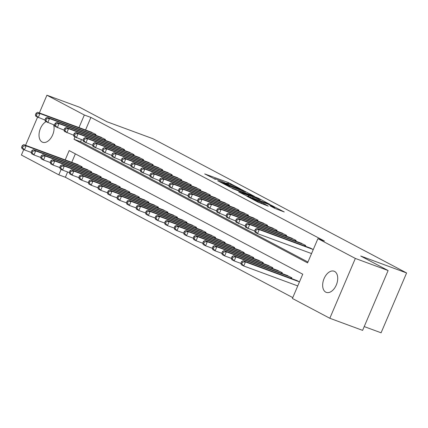 <?xml version="1.0" encoding="UTF-8"?>
<svg xmlns="http://www.w3.org/2000/svg" width="428" height="428" viewBox="0 0 428 428"><rect width="100%" height="100%" fill="white"/><g stroke="black" fill="none" stroke-linecap="round" stroke-linejoin="round"><path stroke-width="0.64" d="M240.456 188.892L228.536 182.644L204.718 173.912L215.482 179.364A5.532 0.358 23.1 0 1 214.508 178.711A5.532 0.358 23.1 0 1 216.605 179.295L218.531 180.006A5.532 0.358 23.1 0 1 225.647 183.114L228.488 184.473L227.45 183.778A5.532 0.358 23.1 0 1 226.476 183.125A5.532 0.358 23.1 0 1 228.573 183.714L230.505 184.425A5.532 0.358 23.1 0 1 237.615 187.528L240.456 188.892M325.772 292.147A11.278 6.864 110.3 0 1 323.91 278.992A11.278 6.864 110.3 0 1 334.091 271.218A11.278 6.864 110.3 0 1 334.605 271.448A11.278 6.864 110.3 0 1 336.467 284.599A11.278 6.864 110.3 0 1 326.286 292.372A11.278 6.864 110.3 0 1 325.772 292.147M53.586 124.773A11.278 6.864 110.3 0 1 51.387 137.351A11.278 6.864 110.3 0 1 42.65 142.262A11.278 6.864 110.3 0 1 42.142 142.032A11.278 6.864 110.3 0 1 39.306 132.198A11.278 6.864 110.3 0 1 45.994 121.691M274.888 208.42L284.267 211.972L270.694 204.953L246.876 196.222L258.223 202.273L268.297 206.141L263.921 203.616L257.806 201.208A4.628 0.3 23.1 0 1 253.317 199.33A4.628 0.3 23.1 0 1 251.049 198.073A4.628 0.3 23.1 0 1 252.798 198.56L268.051 204.188A4.628 0.3 23.1 0 1 272.534 206.066A4.628 0.3 23.1 0 1 274.808 207.329A4.628 0.3 23.1 0 1 273.059 206.836L269.859 205.718L274.888 208.42M39.36 112.933L46.92 95.209L79.699 107.3L107.107 121.809L152.999 138.742L406.6 272.962L360.713 256.03L388.121 270.533L355.342 258.437L329.822 318.272L292.404 298.466L302.746 274.209L69.165 150.586L65.195 159.901M46.92 95.209L84.343 115.009L78.987 127.56M74.954 137.019L73.996 139.266L307.577 262.888L317.924 238.631L324.478 241.055L90.897 117.433L84.343 115.009M317.924 238.631L355.342 258.437M254.505 196.388L241.59 189.551L217.772 180.819L231.339 187.839L254.505 196.388M258.368 198.223L269.715 204.274L245.891 195.543L238.642 191.867L249.347 195.698L245.907 193.836L232.137 188.432L256.142 197.255L258.368 198.223L258.25 198.496M95.583 135.211L95.909 134.451L90.089 131.658M105.117 140.256L105.443 139.496L99.622 136.703M114.651 145.301L114.977 144.546L109.156 141.748M124.184 150.351L124.511 149.591L118.69 146.793M133.718 155.396L134.044 154.636L128.223 151.838M143.252 160.441L143.578 159.681L137.757 156.883M152.785 165.486L153.112 164.726L147.291 161.928M162.319 170.531L162.645 169.772L156.825 166.979M171.853 175.576L172.179 174.817L166.358 172.024M181.386 180.621L181.713 179.867L175.892 177.069M190.92 185.672L191.246 184.912L185.426 182.114M200.459 190.717L200.78 189.957L194.959 187.159M209.993 195.762L210.314 195.002L204.493 192.204M219.527 200.807L219.848 200.047L214.027 197.249M229.06 205.852L229.381 205.092L223.566 202.3M238.594 210.897L238.915 210.137L233.1 207.345M248.128 215.942L248.449 215.188L242.633 212.39M257.661 220.992L257.982 220.233L252.167 217.435M267.195 226.038L267.516 225.278L261.701 222.48M276.729 231.083L277.05 230.323L271.234 227.525M286.262 236.128L286.583 235.368L280.768 232.57M295.796 241.173L296.117 240.413L290.302 237.62M305.33 246.218L305.651 245.458L299.835 242.665M90.897 117.433L85.547 129.978M81.427 139.63L80.55 141.684L307.941 262.032M309.369 247.71L313.285 249.503M67.635 171.976L65.377 177.262L292.768 297.61M75.355 153.861L71.749 162.319M76.291 163.999L82.112 166.792L81.791 167.551M85.825 169.044L91.646 171.842L91.325 172.596M95.358 174.089L101.179 176.887L100.858 177.647M104.897 179.134L110.713 181.932L110.392 182.692M114.431 184.179L120.247 186.977L119.926 187.737M123.965 189.23L129.78 192.022L129.459 192.782M133.499 194.275L139.314 197.067L138.993 197.827M143.032 199.32L148.848 202.118L148.527 202.872M152.566 204.365L158.381 207.163L158.06 207.922M162.1 209.41L167.915 212.208L167.594 212.967M171.633 214.455L177.449 217.253L177.128 218.013M181.167 219.5L186.983 222.298L186.661 223.058M190.701 224.55L196.522 227.343L196.195 228.103M200.234 229.595L206.055 232.388L205.729 233.148M209.768 234.64L215.589 237.438L215.263 238.193M219.302 239.685L225.123 242.483L224.796 243.243M228.836 244.73L234.656 247.528L234.33 248.288M238.369 249.775L244.19 252.574L243.864 253.333M247.903 254.821L253.724 257.619L253.397 258.378M257.437 259.871L263.257 262.664L262.931 263.423M266.97 264.916L272.791 267.709L272.465 268.468M276.504 269.961L282.325 272.759L281.999 273.513M286.038 275.006L291.859 277.804L291.532 278.564M295.571 280.051L299.493 281.843M364.217 326.575L381.08 332.791L406.6 272.962M65.377 177.262L58.823 174.843L21.4 155.038L23.738 149.554M25.562 145.279L37.536 117.213M388.121 270.533L362.602 330.368L329.822 318.272M61.161 169.36L58.823 174.843M80.55 141.684L73.996 139.266M243.045 190.401L221.153 182.221L222.266 182.954A5.532 0.358 23.1 0 0 229.376 186.057L243.275 191.188A5.532 0.358 23.1 0 0 245.372 191.771A5.532 0.358 23.1 0 0 244.399 191.118L243.045 190.401M258.437 199.111A4.628 0.3 23.1 0 0 260.192 199.603A4.628 0.3 23.1 0 0 257.918 198.341A4.628 0.3 23.1 0 0 253.435 196.463L247.405 194.296L253.066 197.131L258.437 199.111L258.052 200.026M78.062 164.652L23.781 144.621L26.162 145.878L24.439 149.923L31.169 152.405M22.54 147.703L24.439 149.923L22.058 148.66L21.582 147.2L22.54 147.703L23.224 146.087L22.272 145.584L21.582 147.2M23.224 146.087L26.162 145.878L80.443 165.909M22.272 145.584L23.781 144.621M94.24 133.568L39.959 113.538L37.573 112.275L91.854 132.306M44.967 120.065L35.85 116.32L35.38 114.859L36.332 115.362L37.022 113.746L36.07 113.238L35.38 114.859M37.022 113.746L39.959 113.538L38.236 117.582L36.332 115.362M37.573 112.275L36.07 113.238M87.596 169.697L33.314 149.666L35.695 150.929L33.973 154.968L40.703 157.456M32.073 152.748L33.973 154.968L31.592 153.706L31.116 152.245L32.073 152.748L32.758 151.132L31.806 150.629L31.116 152.245M32.758 151.132L35.695 150.929L89.976 170.959M31.806 150.629L33.314 149.666M97.129 174.742L42.848 154.711L45.229 155.974L43.506 160.013L50.237 162.501M41.607 157.793L43.506 160.013L41.125 158.756L40.649 157.29L41.607 157.793L42.297 156.177L41.339 155.674L40.649 157.29M42.297 156.177L45.229 155.974L99.51 176.004M41.339 155.674L42.848 154.711M106.663 179.787L52.382 159.756L54.768 161.019L53.04 165.064L59.77 167.546M51.141 162.843L53.04 165.064L50.659 163.801L50.183 162.335L51.141 162.843L51.831 161.222L50.873 160.719L50.183 162.335M51.831 161.222L54.768 161.019L109.044 181.049M50.873 160.719L52.382 159.756M116.197 184.832L61.916 164.801L64.302 166.064L62.574 170.109L69.304 172.591M60.674 167.888L62.574 170.109L60.193 168.846L59.717 167.38L60.674 167.888L61.365 166.267L60.407 165.764L59.717 167.38M61.365 166.267L64.302 166.064L118.577 186.094M60.407 165.764L61.916 164.801M103.774 138.613L49.493 118.583L47.107 117.326L101.388 137.356M54.5 125.11L45.384 121.365L44.913 119.904L45.866 120.407L46.556 118.791L45.603 118.283L44.913 119.904M46.556 118.791L49.493 118.583L47.77 122.627L45.866 120.407M47.107 117.326L45.603 118.283M113.308 143.658L59.027 123.628L56.64 122.371L110.922 142.401M64.034 130.155L54.918 126.41L54.447 124.949L55.399 125.452L56.089 123.836L55.137 123.334L54.447 124.949M56.089 123.836L59.027 123.628L57.304 127.672L55.399 125.452M56.64 122.371L55.137 123.334M122.841 148.709L68.56 128.678L66.18 127.416L120.455 147.446M73.568 135.205L64.451 131.46L63.981 129.994L64.933 130.497L65.623 128.882L64.671 128.379L63.981 129.994M65.623 128.882L68.56 128.678L66.838 132.717L64.933 130.497M66.18 127.416L64.671 128.379M132.375 153.754L78.094 133.723L75.713 132.461L129.989 152.491M83.102 140.25L73.985 136.505L73.514 135.039L74.467 135.542L75.157 133.927L74.204 133.424L73.514 135.039M75.157 133.927L78.094 133.723L76.371 137.763L74.467 135.542M75.713 132.461L74.204 133.424M125.73 189.877L71.449 169.846L73.835 171.109L72.107 175.154L78.838 177.636M70.208 172.933L72.107 175.154L69.727 173.891L69.256 172.431L70.208 172.933L70.898 171.318L69.941 170.809L69.256 172.431M70.898 171.318L73.835 171.109L128.111 191.139M69.941 170.809L71.449 169.846M141.909 158.799L87.628 138.768L85.247 137.506L139.523 157.536M92.635 145.295L83.519 141.55L83.048 140.084L84 140.593L84.691 138.972L83.738 138.469L83.048 140.084M84.691 138.972L87.628 138.768L85.905 142.813L84 140.593M85.247 137.506L83.738 138.469M135.264 194.927L80.983 174.897L83.369 176.154L81.641 180.199L88.371 182.681M79.742 177.978L81.641 180.199L79.26 178.936L78.789 177.476L79.742 177.978L80.432 176.363L79.474 175.855L78.789 177.476M80.432 176.363L83.369 176.154L137.645 196.185M79.474 175.855L80.983 174.897M151.442 163.844L97.161 143.813L94.781 142.551L149.056 162.581M102.169 150.34L93.053 146.595L92.582 145.129L93.534 145.638L94.224 144.017L93.272 143.514L92.582 145.129M94.224 144.017L97.161 143.813L95.439 147.858L93.534 145.638M94.781 142.551L93.272 143.514M144.798 199.972L90.517 179.942L92.903 181.199L91.175 185.244L97.905 187.726M89.275 183.024L91.175 185.244L88.794 183.981L88.323 182.521L89.275 183.024L89.966 181.408L89.013 180.905L88.323 182.521M89.966 181.408L92.903 181.199L147.179 201.23M89.013 180.905L90.517 179.942M160.976 168.889L106.695 148.858L104.314 147.596L158.59 167.626M111.703 155.385L102.586 151.64L102.115 150.18L103.068 150.683L103.758 149.067L102.806 148.559L102.115 150.18M103.758 149.067L106.695 148.858L104.972 152.903L103.068 150.683M104.314 147.596L102.806 148.559M154.331 205.017L100.05 184.987L102.436 186.25L100.708 190.289L107.444 192.777M98.809 188.069L100.708 190.289L98.328 189.032L97.857 187.566L98.809 188.069L99.499 186.453L98.547 185.95L97.857 187.566M99.499 186.453L102.436 186.25L156.718 206.28M98.547 185.95L100.05 184.987M170.51 173.934L116.229 153.903L113.848 152.646L168.129 172.677M121.236 160.43L112.12 156.685L111.649 155.225L112.601 155.728L113.292 154.112L112.339 153.604L111.649 155.225M113.292 154.112L116.229 153.903L114.506 157.948L112.601 155.728M113.848 152.646L112.339 153.604M163.865 210.062L109.584 190.032L111.97 191.295L110.242 195.334L116.978 197.822M108.343 193.114L110.242 195.334L107.861 194.077L107.391 192.611L108.343 193.114L109.033 191.498L108.081 190.995L107.391 192.611M109.033 191.498L111.97 191.295L166.251 211.325M108.081 190.995L109.584 190.032M180.044 178.979L125.762 158.954L123.382 157.691L177.663 177.722M130.77 165.476L121.654 161.731L121.183 160.27L122.135 160.773L122.825 159.157L121.873 158.654L121.183 160.27M122.825 159.157L125.762 158.954L124.04 162.993L122.135 160.773M123.382 157.691L121.873 158.654M173.399 215.107L119.118 195.077L121.504 196.34L119.776 200.384L126.511 202.867M117.877 198.164L119.776 200.384L117.395 199.122L116.924 197.656L117.877 198.164L118.567 196.543L117.614 196.04L116.924 197.656M118.567 196.543L121.504 196.34L175.785 216.37M117.614 196.04L119.118 195.077M189.577 184.029L135.296 163.999L132.915 162.736L187.196 182.767M140.304 170.526L131.193 166.781L130.717 165.315L131.669 165.818L132.359 164.202L131.407 163.699L130.717 165.315M132.359 164.202L135.296 163.999L133.573 168.038L131.669 165.818M132.915 162.736L131.407 163.699M182.933 220.153L128.651 200.122L131.038 201.385L129.315 205.429L136.045 207.912M127.41 203.209L129.315 205.429L126.929 204.167L126.458 202.701L127.41 203.209L128.1 201.588L127.148 201.085L126.458 202.701M128.1 201.588L131.038 201.385L185.319 221.415M127.148 201.085L128.651 200.122M199.111 189.074L144.83 169.044L142.449 167.781L196.73 187.812M149.837 175.571L140.726 171.826L140.25 170.36L141.208 170.863L141.893 169.247L140.94 168.744L140.25 170.36M141.893 169.247L144.83 169.044L143.107 173.083L141.208 170.863M142.449 167.781L140.94 168.744M192.466 225.198L138.185 205.167L140.571 206.43L138.849 210.474L145.579 212.957M136.944 208.254L138.849 210.474L136.462 209.212L135.992 207.751L136.944 208.254L137.634 206.638L136.682 206.13L135.992 207.751M137.634 206.638L140.571 206.43L194.852 226.46M136.682 206.13L138.185 205.167M208.645 194.119L154.364 174.089L151.983 172.826L206.264 192.857M159.371 180.616L150.26 176.871L149.784 175.405L150.742 175.913L151.426 174.292L150.474 173.789L149.784 175.405M151.426 174.292L154.364 174.089L152.641 178.134L150.742 175.913M151.983 172.826L150.474 173.789M202 230.248L147.719 210.218L150.105 211.475L148.382 215.519L155.113 218.002M146.478 213.299L148.382 215.519L145.996 214.257L145.525 212.796L146.478 213.299L147.168 211.683L146.216 211.175L145.525 212.796M147.168 211.683L150.105 211.475L204.386 231.505M146.216 211.175L147.719 210.218M218.178 199.164L163.897 179.134L161.517 177.871L215.798 197.902M168.905 185.661L159.794 181.916L159.318 180.45L160.275 180.958L160.965 179.337L160.008 178.834L159.318 180.45M160.965 179.337L163.897 179.134L162.175 183.179L160.275 180.958M161.517 177.871L160.008 178.834M211.534 235.293L157.253 215.263L159.639 216.525L157.916 220.564L164.646 223.047M156.011 218.344L157.916 220.564L155.53 219.302L155.059 217.841L156.011 218.344L156.702 216.729L155.749 216.226L155.059 217.841M156.702 216.729L159.639 216.525L213.92 236.55M155.749 216.226L157.253 215.263M227.712 204.21L173.431 184.179L171.05 182.916L225.331 202.947M178.439 190.706L169.328 186.961L168.851 185.501L169.809 186.003L170.499 184.388L169.541 183.88L168.851 185.501M170.499 184.388L173.431 184.179L171.708 188.224L169.809 186.003M171.05 182.916L169.541 183.88M221.067 240.338L166.792 220.308L169.172 221.57L167.45 225.609L174.18 228.097M165.545 223.389L167.45 225.609L165.064 224.352L164.593 222.886L165.545 223.389L166.235 221.774L165.283 221.271L164.593 222.886M166.235 221.774L169.172 221.57L223.453 241.601M165.283 221.271L166.792 220.308M237.246 209.255L182.97 189.224L180.584 187.967L234.865 207.997M187.972 195.751L178.861 192.006L178.385 190.546L179.343 191.049L180.033 189.433L179.075 188.925L178.385 190.546M180.033 189.433L182.97 189.224L181.242 193.269L179.343 191.049M180.584 187.967L179.075 188.925M230.601 245.383L176.325 225.353L178.706 226.615L176.983 230.655L183.714 233.142M175.079 228.434L176.983 230.655L174.597 229.397L174.126 227.931L175.079 228.434L175.769 226.819L174.817 226.316L174.126 227.931M175.769 226.819L178.706 226.615L232.987 246.646M174.817 226.316L176.325 225.353M246.779 214.305L192.504 194.275L190.118 193.012L244.399 213.042M197.506 200.796L188.395 197.051L187.924 195.591L188.876 196.094L189.567 194.478L188.609 193.975L187.924 195.591M189.567 194.478L192.504 194.275L190.776 198.314L188.876 196.094M190.118 193.012L188.609 193.975M240.135 250.428L185.859 230.398L188.24 231.66L186.517 235.705L193.247 238.187M184.612 233.485L186.517 235.705L184.131 234.442L183.66 232.976L184.612 233.485L185.303 231.864L184.35 231.361L183.66 232.976M185.303 231.864L188.24 231.66L242.521 251.691M184.35 231.361L185.859 230.398M256.313 219.35L202.037 199.32L199.651 198.057L253.932 218.087M207.04 205.847L197.929 202.102L197.458 200.636L198.41 201.139L199.1 199.523L198.143 199.02L197.458 200.636M199.1 199.523L202.037 199.32L200.309 203.359L198.41 201.139M199.651 198.057L198.143 199.02M249.668 255.473L195.393 235.443L197.773 236.705L196.051 240.75L202.781 243.232M194.146 238.53L196.051 240.75L193.665 239.487L193.194 238.022L194.146 238.53L194.836 236.909L193.884 236.406L193.194 238.022M194.836 236.909L197.773 236.705L252.055 256.736M193.884 236.406L195.393 235.443M265.847 224.395L211.571 204.365L209.185 203.102L263.466 223.132M216.573 210.892L207.462 207.147L206.992 205.681L207.944 206.184L208.634 204.568L207.682 204.065L206.992 205.681M208.634 204.568L211.571 204.365L209.843 208.404L207.944 206.184M209.185 203.102L207.682 204.065M259.202 260.518L204.926 240.488L207.307 241.75L205.584 245.795L212.315 248.277M203.68 243.575L205.584 245.795L203.198 244.532L202.728 243.072L203.68 243.575L204.37 241.959L203.418 241.451L202.728 243.072M204.37 241.959L207.307 241.75L261.588 261.781M203.418 241.451L204.926 240.488M275.381 229.44L221.105 209.41L218.719 208.147L273 228.178M226.112 215.937L216.996 212.192L216.525 210.726L217.478 211.234L218.168 209.613L217.215 209.11L216.525 210.726M218.168 209.613L221.105 209.41L219.377 213.454L217.478 211.234M218.719 208.147L217.215 209.11M268.741 265.569L214.46 245.538L216.841 246.796L215.118 250.84L221.848 253.323M213.214 248.62L215.118 250.84L212.732 249.578L212.261 248.117L213.214 248.62L213.904 247.004L212.951 246.496L212.261 248.117M213.904 247.004L216.841 246.796L271.122 266.826M212.951 246.496L214.46 245.538M284.92 234.485L230.639 214.455L228.252 213.192L282.534 233.223M235.646 220.982L226.53 217.237L226.059 215.771L227.011 216.279L227.701 214.663L226.749 214.155L226.059 215.771M227.701 214.663L230.639 214.455L228.91 218.499L227.011 216.279M228.252 213.192L226.749 214.155M278.275 270.614L223.994 250.583L226.375 251.846L224.652 255.885L231.382 258.368M222.747 253.665L224.652 255.885L222.266 254.623L221.795 253.162L222.747 253.665L223.437 252.049L222.485 251.546L221.795 253.162M223.437 252.049L226.375 251.846L280.656 271.871M222.485 251.546L223.994 250.583M294.453 239.53L240.172 219.5L237.786 218.237L292.067 238.268M245.18 226.027L236.063 222.282L235.593 220.821L236.545 221.324L237.235 219.708L236.283 219.2L235.593 220.821M237.235 219.708L240.172 219.5L238.444 223.544L236.545 221.324M237.786 218.237L236.283 219.2M287.809 275.659L233.528 255.628L235.908 256.891L234.186 260.93L240.916 263.418M232.281 258.71L234.186 260.93L231.799 259.673L231.329 258.207L232.281 258.71L232.971 257.094L232.019 256.591L231.329 258.207M232.971 257.094L235.908 256.891L290.189 276.921M232.019 256.591L233.528 255.628M303.987 244.575L249.706 224.545L247.32 223.288L301.601 243.318M254.714 231.072L245.597 227.327L245.126 225.866L246.079 226.369L246.769 224.754L245.816 224.245L245.126 225.866M246.769 224.754L249.706 224.545L247.983 228.589L246.079 226.369M247.32 223.288L245.816 224.245M297.342 280.704L243.061 260.673L245.442 261.936L243.719 265.975L297.754 285.92M241.815 263.755L243.719 265.975L241.339 264.718L240.862 263.252L241.815 263.755L242.505 262.139L241.553 261.636L240.862 263.252M242.505 262.139L245.442 261.936L299.477 281.875M241.553 261.636L243.061 260.673M313.275 249.535L259.24 229.595L256.854 228.333L311.135 248.363M311.552 253.574L257.517 233.635L255.131 232.372L254.66 230.911L255.612 231.414L256.302 229.799L255.35 229.296L254.66 230.911M256.302 229.799L259.24 229.595L257.517 233.635L255.612 231.414M256.854 228.333L255.35 229.296M228.145 183.559L228.536 182.644M230.424 184.398L230.762 183.612M229.05 186.833L229.376 186.057M242.885 192.097L243.275 191.188M248.299 196.431L248.689 195.516M250.401 197.201L250.845 196.158M252.675 198.046L253.066 197.131M272.845 207.339L273.059 206.836M257.512 201.898L257.806 201.208M261.31 203.562L261.701 202.647M263.589 204.402L263.921 203.616M272.807 206.194L272.92 205.927M81.069 167.289L81.432 166.433M81.63 167.498L81.967 166.717M95.76 134.376L95.428 135.152M95.23 134.092L94.866 134.948M90.602 172.334L90.966 171.484M91.164 172.543L91.501 171.762M100.136 177.379L100.5 176.529M100.703 177.588L101.035 176.807M109.67 182.424L110.033 181.574M110.237 182.633L110.568 181.852M119.203 187.469L119.567 186.619M119.77 187.678L120.102 186.902M105.293 139.421L104.962 140.197M104.764 139.137L104.4 139.993M114.827 144.466L114.495 145.247M114.297 144.183L113.934 145.039M124.361 149.511L124.029 150.292M123.831 149.233L123.467 150.084M133.894 154.556L133.563 155.337M133.365 154.278L133.001 155.129M128.742 192.52L129.106 191.664M129.304 192.723L129.636 191.947M143.428 159.601L143.096 160.382M142.899 159.323L142.535 160.174M138.276 197.565L138.64 196.709M138.838 197.768L139.17 196.992M152.962 164.652L152.63 165.427M152.432 164.368L152.068 165.219M147.81 202.61L148.174 201.754M148.372 202.819L148.703 202.037M162.496 169.697L162.164 170.472M161.966 169.413L161.602 170.269M157.344 207.655L157.707 206.804M157.905 207.864L158.237 207.082M172.029 174.742L171.698 175.523M171.5 174.458L171.136 175.314M166.877 212.7L167.241 211.849M167.439 212.909L167.771 212.128M181.563 179.787L181.231 180.568M181.033 179.503L180.669 180.359M176.411 217.745L176.775 216.894M176.973 217.954L177.304 217.173M191.102 184.832L190.765 185.613M190.567 184.554L190.203 185.404M185.945 222.79L186.308 221.939M186.506 222.999L186.838 222.223M200.636 189.877L200.299 190.658M200.101 189.599L199.737 190.449M195.478 227.84L195.842 226.984M196.04 228.044L196.372 227.268M210.169 194.922L209.832 195.703M209.634 194.644L209.271 195.494M205.012 232.886L205.376 232.03M205.574 233.094L205.905 232.313M219.703 199.972L219.371 200.748M219.168 199.689L218.804 200.539M214.546 237.931L214.91 237.075M215.107 238.139L215.439 237.358M229.237 205.017L228.905 205.793M228.702 204.734L228.338 205.59M224.079 242.976L224.443 242.125M224.641 243.184L224.973 242.403M238.771 210.062L238.439 210.844M238.236 209.779L237.872 210.635M233.613 248.021L233.977 247.17M234.175 248.229L234.507 247.448M248.304 215.107L247.973 215.889M247.769 214.824L247.405 215.68M243.147 253.066L243.511 252.215M243.709 253.274L244.04 252.493M257.838 220.153L257.506 220.934M257.308 219.874L256.944 220.725M252.681 258.111L253.044 257.26M253.242 258.319L253.574 257.544M267.372 225.198L267.04 225.979M266.842 224.919L266.478 225.77M262.214 263.161L262.578 262.305M262.776 263.364L263.108 262.589M276.905 230.243L276.574 231.024M276.376 229.964L276.012 230.815M271.748 268.206L272.112 267.35M272.31 268.415L272.641 267.634M286.439 235.293L286.107 236.069M285.909 235.009L285.546 235.86M281.282 273.251L281.645 272.395M281.843 273.46L282.175 272.679M295.973 240.338L295.641 241.114M295.443 240.055L295.079 240.911M290.815 278.296L291.179 277.446M291.377 278.505L291.709 277.724M305.506 245.383L305.175 246.164M304.977 245.1L304.613 245.956M226.326 183.473L226.476 183.125M214.358 179.059L214.508 178.711M244.912 192.846L245.372 191.771M248.936 196.661L249.347 195.698M259.743 200.652L260.192 199.603M247.288 194.569L247.405 194.296M274.444 208.185L274.808 207.329M250.91 198.399L251.049 198.073"/></g></svg>
